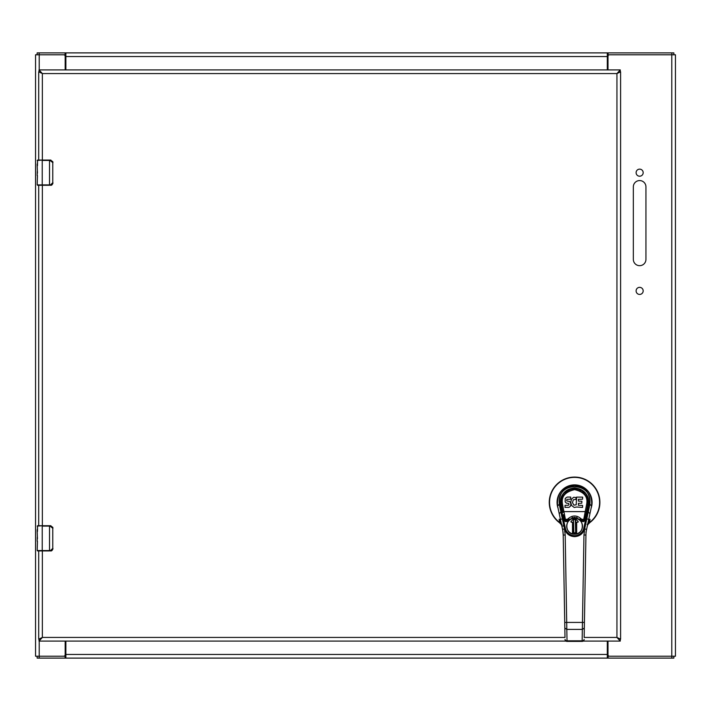 <?xml version="1.0" encoding="UTF-8"?>
<svg xmlns="http://www.w3.org/2000/svg" width="711" height="711" viewBox="0 0 711 711"><rect width="100%" height="100%" fill="white"/><g stroke="black" fill="none" stroke-linecap="round" stroke-linejoin="round"><path stroke-width="1.07" d="M65.181 69.909L65.181 56.293A1.511 1.511 0 0 0 63.67 54.783L35.55 54.783L35.55 656.217L63.67 656.217A1.511 1.511 0 0 0 65.181 654.707L65.181 641.091M607.994 641.091L607.994 654.707A1.511 1.511 0 0 0 609.505 656.217L675.45 656.217L675.45 54.783L609.505 54.783A1.511 1.511 0 0 0 607.994 56.293L607.994 69.909M633.332 259.373L633.332 186.869A6.301 6.301 0 0 1 639.642 180.567A6.301 6.301 0 0 1 645.943 186.869L645.943 259.373A6.301 6.301 0 0 1 639.642 265.674A6.301 6.301 0 0 1 633.332 259.373M643.179 290.888A3.546 3.546 0 0 1 637.874 293.963A3.546 3.546 0 0 1 637.874 287.822A3.546 3.546 0 0 1 643.179 290.888M643.179 172.675A3.546 3.546 0 0 1 637.874 175.741A3.546 3.546 0 0 1 637.874 169.6A3.546 3.546 0 0 1 643.179 172.675M39.203 69.909L39.203 54.783L65.101 54.783L65.865 55.307M673.859 54.783L673.859 52.89L608.074 52.89L608.074 54.783L671.797 54.783L671.797 656.217L608.074 656.217L607.31 655.693M607.31 55.307L608.074 54.783M65.101 54.783L65.101 52.89L37.141 52.89L37.141 54.783M607.31 53.974L608.074 52.89L607.31 52.89L607.31 69.909M65.865 52.89L65.865 53.974L65.101 52.89L607.31 52.89M65.865 53.974L65.865 56.542L607.31 56.542M65.865 69.909L65.865 56.542M37.141 656.217L37.141 658.11L65.101 658.11L65.101 656.217L39.203 656.217L39.203 641.091M65.865 655.693L65.101 656.217M608.074 656.217L608.074 658.11L673.859 658.11L673.859 656.217M65.865 657.026L65.101 658.11L65.865 658.11L65.865 641.091M607.31 658.11L607.31 657.026L608.074 658.11L65.865 658.11M607.31 657.026L607.31 654.458L65.865 654.458M607.31 641.091L607.31 654.458M583.189 641.091L620.276 641.091L616.944 637.438L620.605 639.198L620.605 71.802L616.944 73.562L620.276 69.909L39.034 69.909L42.358 73.562L38.705 71.802L38.705 160.064M38.705 185.278L38.705 525.722M38.705 550.936L38.705 639.198L42.358 637.438L39.034 641.091L565.974 641.091M618.712 639.198L616.944 637.438L584.158 637.438M620.605 639.198L616.944 637.438L616.944 73.562L620.276 71.802L620.276 69.909M618.712 71.802L616.944 73.562L42.358 73.562L39.034 71.802L39.034 69.909M40.589 71.802L42.358 73.562L42.358 160.064M40.589 639.198L42.358 637.438L39.034 639.198L39.034 641.091M620.276 641.091L620.276 639.198M584.166 636.994L585.944 535.054A29.782 29.782 0 0 1 586.593 529.366L584.655 528.94C583.011 533.765 579.652 536.334 574.577 536.636C569.502 536.334 566.143 533.765 564.498 528.94L562.561 529.366A29.782 29.782 0 0 1 563.21 535.054L564.836 628.035L566.818 629.404L582.336 629.404L583.962 535.019L584.771 528.38L583.802 528.175A9.43 9.43 0 0 1 565.352 528.175L563.334 518.71L560.428 519.332L562.561 529.366M565.352 528.175L564.383 528.38L565.201 535.019L567.023 640.807L582.14 640.807A1.982 1.404 1 0 0 584.122 639.438A1.982 1.982 0 0 1 582.14 641.393L582.336 629.404L584.326 628.035L584.344 626.809M586.593 529.366L588.735 519.332L586.788 518.914L584.771 528.38M586.015 531.881L585.944 535.054L583.962 535.019M564.987 636.994L564.836 628.035M565.201 535.019L563.21 535.054L562.792 530.539M563.334 518.71L560.392 504.837A14.398 14.398 0 0 0 560.499 505.397A0.995 0.693 168 0 0 559.379 504.926L559.273 504.232L557.584 506.019C556.66 493.63 562.321 486.626 574.577 485.018C586.833 486.626 592.494 493.621 591.57 506.019L588.175 521.981L589.934 513.715L588.281 511.938L586.788 518.914L585.82 518.71L583.802 528.175M589.028 517.937L590.112 512.871M567.023 641.393L567.023 640.807A1.982 1.404 -1 0 1 565.032 639.438A1.982 1.982 0 0 0 567.023 641.393L582.14 641.393L582.14 640.807M557.584 506.019L560.428 519.332M560.392 519.199L559.966 517.164M559.699 515.91L559.45 514.755M564.383 528.38L560.881 511.938L559.228 513.715M585.82 518.71L588.557 505.37C589.934 495.878 585.269 490.217 574.577 488.395C563.876 490.217 559.219 495.878 560.597 505.37L561.717 511.102M591.57 506.019L589.89 504.232L589.775 504.926A0.995 0.693 -168 0 0 588.655 505.397A14.398 14.398 0 0 0 588.761 504.846L588.655 505.397M560.224 503.424L560.375 504.757L559.273 504.232L559.193 501.344L560.188 502.064A14.398 14.398 0 0 0 560.375 504.757L560.188 502.064C561.192 493.496 565.992 488.804 574.577 487.995C583.171 488.804 587.97 493.496 588.975 502.064L588.779 504.757A14.398 14.398 0 0 0 588.975 502.064L589.961 501.344L589.89 504.232L588.779 504.757L588.939 503.424M574.577 485.604C584.087 486.564 589.215 491.808 589.961 501.344C590.486 481.916 558.668 481.916 559.193 501.344C559.939 491.808 565.067 486.564 574.577 485.604L574.577 485.018M563.841 525.856L562.881 526.042M575.608 499.46L576.372 497.673M576.194 504.819L576.594 497.113L582.558 497.113M576.337 497.54L573.644 497.273L571.555 499.095L570.693 502.313L571.626 505.503L574.239 507.476L576.639 506.996L582.576 507.441L582.576 505.397L578.39 505.281L578.39 503.326L581.785 503.21L581.891 501.255L578.47 501.139L578.354 499.326L582.558 499.211L582.673 497.229M564.907 507.316L568.96 507.396L570.338 506.268L570.889 504.25L570.435 502.499L569.422 501.397L566.978 501.033L566.631 500.402L566.925 499.353L570.649 499.202L570.711 497.06L567.191 497.06L565.254 498.358L565.174 501.868L566.409 503.139L568.551 503.388L569.049 504.375L568.427 505.263L565.023 505.317L565.032 507.441M586.646 504.295C588.121 496.776 584.113 491.896 574.612 489.639C565.112 491.834 561.068 496.696 562.499 504.223L565.396 519.323L567.422 519.323C572.186 514.897 576.959 514.897 581.731 519.323L583.758 519.323L585.215 511.609A0.995 0.693 11.1 0 1 586.193 512.498L587.624 505.192C589.223 497.078 584.895 491.799 574.621 489.355C564.338 491.728 559.966 496.989 561.521 505.112L562.97 512.498A0.995 0.693 -11.1 0 1 563.939 511.609L585.215 511.609L586.646 504.295L587.624 505.192L586.255 512.196L587.215 512.187M576.132 504.846L573.91 505.13L572.444 502.597L573.35 499.78L575.706 499.389M584.22 493.496L582.265 491.799M580.745 490.866L579.812 490.43M569.253 490.466L565.263 493.167M563.956 494.66L561.414 500.855M561.29 502.499L561.308 503.335M585.748 514.764L587.633 505.103M584.771 514.133L585.731 514.844M564.392 514.133L563.414 514.8L564.427 519.537L565.396 519.323L565.601 520.274A0.498 0.498 0 0 0 566.489 520.461L567.422 519.323L568.142 520.017L574.577 517.279L581.02 520.017L581.731 519.323L582.673 520.461A0.498 0.498 0 0 0 583.562 520.274L583.758 519.323L584.735 519.537L585.74 514.8M563.414 514.8L563.876 516.95M585.633 515.315L585.277 516.968M581.02 520.017A8.932 8.932 0 0 1 581.865 521.03L583.073 521.661L584.007 521.323M582.673 520.461L581.865 521.03A1.493 1.493 0 0 0 584.531 520.479L584.949 518.506L585.864 518.506M566.489 520.461L567.298 521.03A8.932 8.932 0 0 1 568.142 520.017M580.718 519.714L580.034 519.137M577.145 517.652L576.559 517.501M572.728 517.466L571.991 517.661M569.076 519.172L568.462 519.697M563.29 518.506L564.205 518.506L564.632 520.479A1.493 1.493 0 0 0 567.298 521.03L565.183 521.35M574.577 518.221C584.886 517.777 584.886 534.645 574.577 534.201C564.276 534.645 564.276 517.777 574.577 518.221M564.81 520.932L564.632 520.479L565.601 520.274M583.562 520.274L584.531 520.479L584.042 521.296M567.298 521.03L566.08 521.661M567.885 530.584L568.924 531.864M571.822 533.712L572.808 534.005M576.23 534.032L577.323 533.721M581.518 530.175L581.811 529.615M562.801 525.829L561.85 526.007L561.317 524.505L562.063 524.309L561.308 524.594L559.495 522.727A25.32 25.32 0 0 1 555.824 485.391A25.32 25.32 0 0 1 593.338 485.391A25.32 25.32 0 0 1 589.668 522.727L587.846 524.594L587.099 524.309L587.846 524.505L587.348 525.847M587.313 526.007L587.846 524.594M559.877 523.003L559.495 522.727A25.32 25.32 0 0 1 555.824 485.391A25.32 25.32 0 0 1 593.338 485.391A25.32 25.32 0 0 1 589.668 522.727L589.286 523.003M588.468 520.559L590.041 519.243L589.49 522.496A25.027 25.027 0 0 0 593.125 485.586A25.027 25.027 0 0 0 556.038 485.586A25.027 25.027 0 0 0 559.664 522.496L559.113 519.243L561.317 524.505L559.957 522.745M589.206 522.745L587.846 524.505L590.041 519.243L588.041 522.594M561.121 522.594L559.113 519.243L560.686 520.559M558.055 508.214A17.517 17.517 0 0 1 574.577 484.875A17.517 17.517 0 0 1 591.099 508.214M574.577 518.319A7.892 7.892 0 0 1 576.665 533.828A7.892 7.892 0 0 1 566.756 525.162A7.892 7.892 0 0 1 574.577 518.319A0.995 0.995 0 0 1 575.279 518.612L578.061 521.394A0.498 0.498 0 0 1 577.714 522.238L576.665 522.238L576.665 533.828L576.657 522.238L577.714 522.238A0.489 0.489 0 0 0 578.061 521.394L575.279 518.612A0.987 0.987 0 0 0 573.884 518.612A0.995 0.995 0 0 1 574.577 518.319M572.497 533.828L572.497 522.238L571.448 522.238A0.498 0.498 0 0 1 571.093 521.394L573.875 518.612L571.093 521.394A0.489 0.489 0 0 0 571.448 522.238L572.497 522.238L572.497 533.819A7.892 7.892 0 0 0 576.657 533.819M573.484 532.859L574.186 532.859L573.484 532.859L573.484 519.563L573.83 532.512M573.83 519.91L573.839 519.208L573.484 519.563M573.839 519.208L575.323 519.208L575.323 519.91L575.323 519.208M575.67 519.563L575.67 532.859L575.323 519.91M575.323 532.512L575.323 533.214L575.67 532.859M575.323 533.214L573.839 533.214M574.977 532.859L574.186 532.859M574.186 519.563L574.968 519.563M38.323 185.278L49.53 185.278L49.53 160.437L42.233 160.437L42.233 184.904L50.49 184.904L52.765 182.763L52.765 162.588L49.53 160.064L37.567 160.064L37.443 165.814M37.443 175.581L37.185 184.904L37.639 185.278M37.443 173.066L37.185 166.33M37.185 175.581L37.185 174.737M50.49 184.904L50.428 185.278A2.524 2.524 0 0 0 50.925 185.233A2.524 2.524 0 0 1 50.428 185.278C51.636 185.527 52.481 184.682 52.952 182.763L52.783 183.669L49.53 185.278M37.185 184.904L42.233 184.904L37.567 185.278M37.256 171.351L37.185 175.448M37.185 166.063L37.185 163.948M49.53 160.064L50.428 160.064L52.952 162.588L52.783 161.673L50.428 160.064A2.524 2.524 0 0 1 50.925 160.108A2.524 2.524 0 0 0 50.428 160.064L50.49 160.437M52.765 182.763L52.765 162.588M51.183 185.162A2.524 2.524 0 0 0 52.125 184.62A2.524 2.524 0 0 1 51.183 185.162M38.323 550.936L49.53 550.936L49.53 526.096L42.233 526.096L42.233 550.563L50.49 550.563L52.765 548.412L52.765 528.237L49.53 525.722L37.567 525.722L37.443 531.472M37.443 541.24L37.185 550.563L37.639 550.936M37.443 538.716L37.185 531.988M37.185 541.24L37.185 540.396M50.49 550.563L50.428 550.936A2.524 2.524 0 0 0 50.925 550.892A2.524 2.524 0 0 1 50.428 550.936C51.636 551.185 52.481 550.341 52.952 548.412L52.783 549.327L49.53 550.936M37.185 550.563L42.233 550.563L37.567 550.936M37.256 537.009L37.185 541.107M37.185 531.721L37.185 529.606M49.53 525.722L50.428 525.722L52.952 528.237L52.783 527.331L50.428 525.722A2.524 2.524 0 0 1 50.925 525.767A2.524 2.524 0 0 0 50.428 525.722L50.49 526.096M52.765 548.412L52.765 528.237M51.183 550.821A2.524 2.524 0 0 0 52.125 550.278A2.524 2.524 0 0 1 51.183 550.821M671.842 54.783L671.842 52.89M39.158 52.89L39.158 54.783M39.158 656.217L39.158 658.11M671.842 658.11L671.842 656.217M42.358 525.722L42.358 185.278M564.996 637.438L42.358 637.438L42.358 550.936M564.738 622.418L584.424 622.418M589.775 504.926L588.281 511.938L587.162 512.418M561.992 512.418L560.881 511.938L559.379 504.926M562.508 504.295L561.521 505.112L562.499 504.223M562.908 512.187L561.948 512.187M42.233 160.064L37.185 160.437M42.233 525.722L37.185 526.096M561.823 525.918L561.263 524.514"/></g></svg>
